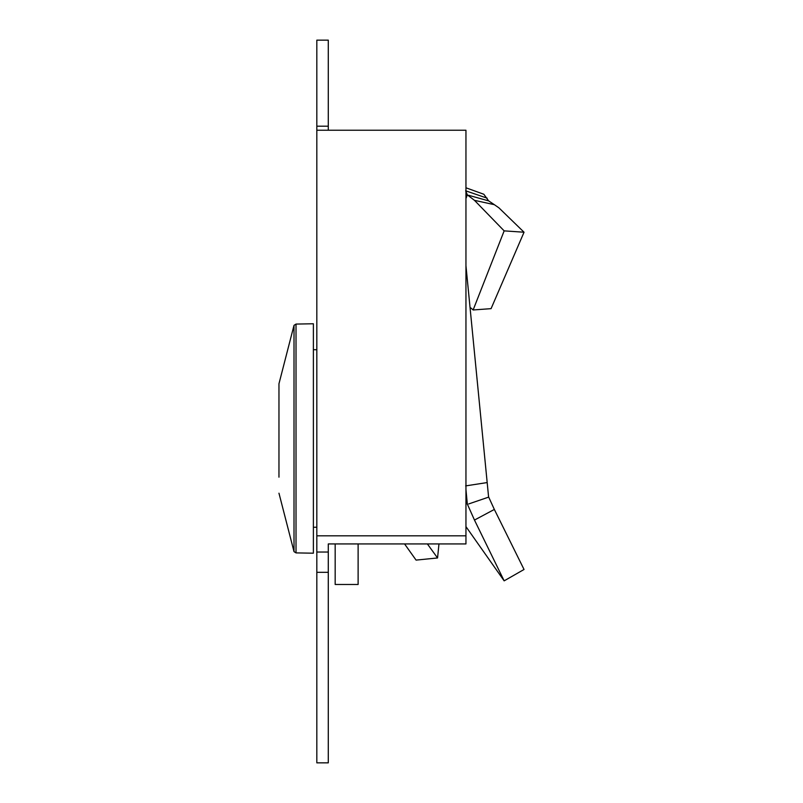 <?xml version="1.0" encoding="UTF-8"?>
<svg xmlns="http://www.w3.org/2000/svg" width="803" height="803" viewBox="0 0 803 803"><rect width="100%" height="100%" fill="white"/><g stroke="black" fill="none" stroke-linecap="round" stroke-linejoin="round"><path stroke-width="1.2" d="M316.824 572.318L316.824 762.85L328.286 762.85L328.286 543.932L465.951 543.932L465.951 130.237L316.824 130.237L316.824 572.318L328.286 572.318M316.824 126.181L328.286 126.181L328.286 40.15L316.824 40.15L316.824 130.237M328.286 126.181L328.286 130.237M328.286 552.042L316.824 552.042M465.951 535.822L316.824 535.822M470.809 307.93L473.138 309.968L504.154 230.873L474.473 200.338L494.347 204.675L488.575 200.83L483.848 194.266L465.951 187.792M473.138 309.968L491.075 308.653L524.038 232.218L498.924 207.847L494.347 204.675M404.561 543.932L416.074 560.103L437.555 557.965L427.377 543.932M504.154 230.873L524.038 232.218M474.473 200.338L467.326 194.848L465.65 190.813L487.13 198.15M438.97 543.932L437.555 557.965M465.951 198.572L467.326 194.848M465.951 526.607L504.154 580.85L474.473 520.063L494.347 509.443L488.575 496.836L465.951 265.703M494.347 509.443L524.038 569.478L504.154 580.85M335.172 543.932L335.172 584.484L358.118 584.484L358.118 543.932M474.473 520.063L467.326 504.053L465.951 489.539M465.65 485.895L487.13 482.573M465.951 503.23L467.326 504.053M278.962 383.764L294.008 325.335L296.016 324.071L296.016 552.896L294.008 551.621L294.008 325.335L278.962 383.764L278.962 477.173C278.962 497.659 278.962 497.659 278.962 477.173M296.016 552.896L313.381 553.197L313.381 323.77L296.016 324.071M468.711 195.31L488.686 200.911M468.711 503.943L488.686 497.107M294.008 551.621L278.962 493.193L294.008 551.621M316.824 349.737L313.381 349.676M316.824 527.22L313.381 527.28"/></g></svg>
